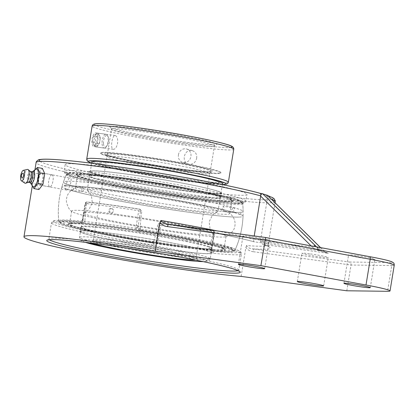 <?xml version="1.0" encoding="UTF-8"?>
<svg xmlns="http://www.w3.org/2000/svg" width="415" height="415" viewBox="0 0 415 415"><rect width="100%" height="100%" fill="white"/><g stroke="black" fill="none" stroke-linecap="round" stroke-linejoin="round"><path stroke-width="0.31" stroke-dasharray="2.08 1.56" d="M266.876 195.003L261.818 193.551M238.786 190.776A92.125 5.302 -170.7 0 0 137.178 171.167A92.125 5.302 -170.7 0 0 65.181 164.625A92.125 5.302 -170.7 0 0 155.236 184.748A92.125 5.302 -170.7 0 0 247.008 194.402A92.125 5.302 -170.7 0 0 238.786 190.776M320.043 247.096A2.609 1.001 -45.4 0 1 319.285 249.27L267.473 198.178L267.39 195.19M267.426 196.777L264.666 194.661L266.42 194.894M311.105 245.877L312.547 247.299A2.609 1.001 -45.4 0 1 313.553 246.328M168.895 224.333L169.014 224.354A123.743 7.122 9.3 0 1 254.354 241.831C253.762 241.846 253.539 240.996 253.679 239.279L312.547 247.299L317.563 250.089A2.609 2.277 -30 0 1 319.451 250.442L316.463 246.863M317.563 250.089L328.369 253.3L325.251 252.341L319.285 249.27L260.418 241.25L262.711 244.295L263.229 244.43A123.743 7.122 9.3 0 1 252.782 248.86L349.425 262.021C350.618 262.441 351.152 263.447 351.017 265.029L253.43 251.739A2.609 1.105 97.8 0 0 252.782 248.86C249.664 248.652 247.605 247.542 246.593 245.535A121.139 6.972 -170.7 0 0 268.111 245.068A121.139 6.972 -170.7 0 0 260.418 241.25L267.473 198.178M320.489 247.605L325.957 252.346L327.772 253.15L319.493 250.702L254.234 241.815C234.781 236.7 206.224 230.854 168.557 224.282L168.947 224.339M319.451 250.442L325.957 252.346A2.609 0.737 -53.2 0 0 325.874 252.216A2.609 0.737 -53.2 0 0 325.251 252.341M320.577 247.62L325.874 252.216L328.369 253.3L263.229 244.43M217.263 230.922A121.139 6.972 -170.7 0 1 253.679 239.279L254.224 235.953M241.131 276.39L245.882 247.382L246.593 245.535M346.8 290.78L351.017 265.029L391.76 265.548A2.609 2.433 90.7 0 0 389.784 262.534A33.895 1.951 -170.7 0 0 369.781 256.683M309.632 253.804A13.347 0.768 -170.7 0 0 301.933 253.249A13.347 0.768 -170.7 0 0 314.98 256.164A13.347 0.768 -170.7 0 0 328.275 257.565A13.347 0.768 -170.7 0 0 309.632 253.804M356.267 255.547A13.347 0.768 -170.7 0 0 348.569 254.992A13.347 0.768 -170.7 0 0 361.615 257.907A13.347 0.768 -170.7 0 0 374.911 259.308A13.347 0.768 -170.7 0 0 356.267 255.547M250.676 236.56A13.347 0.768 -170.7 0 0 242.983 236.005A13.347 0.768 -170.7 0 0 256.029 238.921A13.347 0.768 -170.7 0 0 269.319 240.316A13.347 0.768 -170.7 0 0 250.676 236.56M39.767 185.059L39.638 185.049C37.163 184.971 39.311 172.557 41.754 172.92L41.884 172.936C44.706 173.076 42.496 185.479 39.767 185.059M66.566 190.023C69.113 190.376 72.895 178.326 70.265 178.191L70.14 178.18C67.588 177.822 63.801 189.873 66.436 190.013L66.566 190.023M118.176 177.324A89.049 5.125 9.3 0 1 242.583 202.318A89.049 5.125 9.3 0 1 173.672 196.176A89.049 5.125 9.3 0 1 74.773 177.122A89.049 5.125 9.3 0 1 66.851 173.537A89.049 5.125 9.3 0 1 118.176 177.324M139.264 231.58C136.992 231.056 135.897 229.656 135.985 227.379L138.709 210.747A96.233 5.54 -170.7 0 0 85.692 203.526L82.969 220.157C82.388 222.362 81.257 223.462 79.566 223.452A96.233 5.54 -170.7 0 0 51.491 222.803A96.233 5.54 -170.7 0 0 153.654 245.125C155.983 245.327 157.467 244.331 158.11 242.137L160.833 225.506A96.233 5.54 -170.7 0 0 213.85 232.727L211.126 249.358C210.976 251.615 211.717 252.911 213.352 253.254A96.233 5.54 -170.7 0 0 241.426 253.907A96.233 5.54 -170.7 0 0 232.841 250.121A96.233 5.54 -170.7 0 0 139.264 231.58L139.689 229.91L139.404 229.843L139.689 229.91C138.423 229.609 137.801 228.883 137.837 227.742L135.985 227.379M153.654 245.125L153.809 243.2C155.111 243.34 155.926 242.868 156.263 241.774L158.11 242.137M82.969 220.157L82.383 220.137L81.133 221.937A1.826 1.297 96 0 0 81.029 221.921A1.826 1.297 96 0 0 81.024 221.921A1.826 1.297 96 0 0 79.566 223.452M211.126 249.358L211.712 249.374L214.275 232.675A1.826 1.65 -73.7 0 0 212.931 230.652A94.407 5.437 9.3 0 1 160.916 223.566A1.826 1.65 -73.7 0 0 158.987 225.143L156.263 241.774L153.887 241.079L151.459 242.51A89.049 5.125 9.3 0 1 58.873 222.248A89.049 5.125 9.3 0 1 83.482 222.627L84.919 220.905L82.549 220.209L85.272 203.578A1.826 1.65 106.3 0 1 87.202 202.006A94.407 5.437 9.3 0 1 139.217 209.087L139.217 209.087A1.826 1.65 106.3 0 1 140.56 211.111L137.837 227.742L140.208 228.437L140.716 229.848L142.049 230.6A89.049 5.125 9.3 0 1 234.605 251.023A89.049 5.125 9.3 0 1 210.021 250.484L212.376 251.174A1.826 1.297 -84 0 1 213.352 253.254M211.551 249.306L212.376 251.174L210.021 250.484L209.176 248.611L211.551 249.306M142.049 230.6L139.694 229.915A94.407 5.437 9.3 0 1 231.492 248.097A94.407 5.437 9.3 0 1 212.376 251.174M140.125 209.352L141.769 211.463L138.709 210.747L139.201 209.082L140.125 209.352A92.301 5.312 -170.7 0 0 112.206 205.254A92.301 5.312 -170.7 0 0 88.11 202.271L87.202 202.006A1.826 1.24 -83.8 0 0 87.109 201.986A1.826 1.826 0 0 0 85.106 203.506L86.481 203.931L88.11 202.271M212.241 251.153L211.712 249.374L214.436 232.742L213.066 232.317L212.018 230.387L212.931 230.652A1.826 1.24 -83.8 0 1 213.85 232.727L214.436 232.742A1.826 1.826 0 0 0 213.149 230.699L212.205 230.424M160.008 223.301L158.597 223.597L157.778 224.79L160.833 225.506L160.916 223.566L160.008 223.301A92.301 5.312 -170.7 0 0 212.018 230.387M86.481 203.931A87.109 36.888 97.8 0 0 84.919 220.905M153.887 241.079A87.109 36.888 97.8 0 0 157.778 224.79M140.208 228.437A87.109 36.888 -82.2 0 1 141.769 211.463M213.066 232.317A87.109 36.888 -82.2 0 1 209.176 248.611M51.859 174.793A6.158 2.091 -79.5 0 0 48.773 180.665A6.158 2.091 -79.5 0 0 49.743 186.921A6.158 2.091 -79.5 0 0 52.923 181.246A6.158 2.091 -79.5 0 0 51.984 174.808A6.158 2.091 -79.5 0 0 51.859 174.793M34.912 169.86L33.345 172.759L31.893 177.926L31.618 183.311L32.007 185.386M38.953 189.531L36.619 184.239L38.346 173.683L42.408 168.423M38.346 173.683L33.345 172.759M36.619 184.239L31.618 183.311M32.37 185.987A8.995 3.055 100.5 0 1 31.576 182.621A8.995 3.055 100.5 0 1 31.872 177.905A8.995 3.055 100.5 0 1 33.485 172.313A8.995 3.055 100.5 0 1 35.436 169.455M39.684 185.043A6.158 2.091 -79.5 0 0 42.771 179.171A6.158 2.091 -79.5 0 0 41.801 172.92A6.158 2.091 -79.5 0 0 41.676 172.91A6.158 2.091 -79.5 0 0 38.59 178.782A6.158 2.091 -79.5 0 0 39.56 185.033A6.158 2.091 -79.5 0 0 39.684 185.043M21.896 177.921A2.511 0.851 100.5 0 1 21.756 175.472A2.511 0.851 100.5 0 1 22.768 173.237M30.912 183.394A6.199 2.106 100.5 0 1 30.554 182.989A6.199 2.106 100.5 0 1 30.212 177.423A6.199 2.106 100.5 0 1 32.666 171.603A6.199 2.106 100.5 0 1 33.143 171.354M29.797 182.527A5.478 1.862 100.5 0 1 29.527 182.413A5.478 1.862 100.5 0 1 28.905 177.138A5.478 1.862 100.5 0 1 31.499 171.774A5.478 1.862 100.5 0 1 31.789 171.763M28.697 182.232A5.478 1.862 100.5 0 1 28.35 182.263A5.478 1.862 100.5 0 1 27.457 176.868A5.478 1.862 100.5 0 1 30.347 171.494A5.478 1.862 100.5 0 1 30.658 171.644M24.843 183.124A7.039 2.391 100.5 0 1 24.029 176.328A7.039 2.391 100.5 0 1 27.38 169.429M178.429 154.831A6.962 6.292 106.3 0 1 186.631 149.001A6.962 6.292 106.3 0 1 190.926 156.538A6.962 6.292 106.3 0 1 182.725 162.369A6.962 6.292 106.3 0 1 178.429 154.831M196.669 158.214C197.063 154.463 195.678 151.963 192.513 150.723L191.683 150.546C184.125 149.052 180.987 162.301 188.602 164.086L189.437 164.262C193.255 164.361 195.662 162.343 196.669 158.214M180.203 169.18A52.15 3.004 -170.7 0 0 210.275 171.354A52.15 3.004 -170.7 0 0 159.298 159.962A52.15 3.004 -170.7 0 0 107.345 154.494A52.15 3.004 -170.7 0 0 180.203 169.18M115.437 135.56C117.243 136.494 117.964 139.077 117.59 143.31C116.677 147.211 115.271 149.213 113.378 149.317C109.923 149.301 112.066 134.673 115.256 135.523L115.437 135.56M99.875 140.898C100.285 136.67 99.605 134.092 97.836 133.163L97.655 133.127C94.319 132.255 92.223 146.889 95.777 146.92C97.629 146.811 98.993 144.804 99.875 140.898M134.087 165.575A60.964 3.507 9.3 0 1 219.255 182.74A60.964 3.507 9.3 0 1 184.099 180.203A60.964 3.507 9.3 0 1 98.931 163.038A60.964 3.507 9.3 0 1 134.087 165.575M185.692 170.492A60.964 3.507 -170.7 0 0 220.847 173.029A60.964 3.507 -170.7 0 0 135.674 155.864A60.964 3.507 -170.7 0 0 100.523 153.327A60.964 3.507 -170.7 0 0 185.692 170.492M91.86 161.933A66.229 3.813 -170.7 0 0 97.774 164.537A66.229 3.813 -170.7 0 0 170.824 178.632A66.229 3.813 -170.7 0 0 222.58 183.337M104.373 165.44A60.964 3.507 -170.7 0 0 171.613 178.409A60.964 3.507 -170.7 0 0 219.255 182.74A60.964 3.507 -170.7 0 0 213.813 180.343A60.964 3.507 -170.7 0 0 146.573 167.37A60.964 3.507 -170.7 0 0 98.931 163.038A60.964 3.507 -170.7 0 0 104.373 165.44M106.027 155.324A60.964 3.507 9.3 0 1 100.586 152.922A60.964 3.507 9.3 0 1 148.233 157.254A60.964 3.507 9.3 0 1 215.473 170.228A60.964 3.507 9.3 0 1 220.91 172.63A60.964 3.507 9.3 0 1 173.268 168.298A60.964 3.507 9.3 0 1 106.027 155.324M208.309 231.783A66.229 3.813 -170.7 0 0 121.694 215.738A66.229 3.813 -170.7 0 0 83.975 212.63A66.229 3.813 -170.7 0 0 83.503 212.983A66.229 3.813 -170.7 0 0 148.243 227.451A66.229 3.813 -170.7 0 0 214.223 234.392A66.229 3.813 -170.7 0 0 213.886 233.904A66.229 3.813 -170.7 0 0 208.309 231.783M212.044 208.973A66.229 3.813 9.3 0 1 217.958 211.577A66.229 3.813 9.3 0 1 217.481 211.93A66.229 3.813 9.3 0 1 151.978 204.642A66.229 3.813 9.3 0 1 87.575 190.661A66.229 3.813 9.3 0 1 87.238 190.174A66.229 3.813 9.3 0 1 125.429 192.928A66.229 3.813 9.3 0 1 212.044 208.973M111.739 208.646A2.137 1.935 92.2 0 1 111.241 212.885A2.137 1.935 92.2 0 1 111.739 208.646M67.993 225.833A87.741 5.053 9.3 0 1 60.346 222.793A87.741 5.053 9.3 0 1 147.569 231.575A87.741 5.053 9.3 0 1 233.033 251.075A87.741 5.053 9.3 0 1 161.57 244.02A87.741 5.053 9.3 0 1 67.993 225.833M66.722 224.391A89.386 5.146 -170.7 0 0 183.622 246.043A89.386 5.146 -170.7 0 0 234.854 250.105A89.386 5.146 -170.7 0 0 235.144 249.84A89.386 5.146 -170.7 0 0 110.291 224.593A89.386 5.146 -170.7 0 0 58.743 220.951A89.386 5.146 -170.7 0 0 58.935 221.299A89.386 5.146 -170.7 0 0 66.722 224.391M234.849 212.61A91.731 5.281 9.3 0 1 243.04 216.184A91.731 5.281 9.3 0 1 239.03 217.092A91.731 5.281 9.3 0 1 158.385 207.692A91.731 5.281 9.3 0 1 70.177 190.184A91.731 5.281 9.3 0 1 65.508 188.675A91.731 5.281 9.3 0 1 61.996 186.537A91.731 5.281 9.3 0 1 114.882 190.386A91.731 5.281 9.3 0 1 234.849 212.61M76.536 226.995A78.228 4.503 9.3 0 1 69.554 223.918A78.228 4.503 9.3 0 1 130.689 229.474A78.228 4.503 9.3 0 1 216.967 246.121A78.228 4.503 9.3 0 1 223.95 249.202A78.228 4.503 9.3 0 1 162.815 243.641A78.228 4.503 9.3 0 1 76.536 226.995M74.269 178.32A89.386 5.146 9.3 0 1 66.312 174.725A89.386 5.146 9.3 0 1 66.602 174.461A89.386 5.146 9.3 0 1 155.335 184.167A89.386 5.146 9.3 0 1 242.521 203.267A89.386 5.146 9.3 0 1 242.713 203.615A89.386 5.146 9.3 0 1 173.506 197.436A89.386 5.146 9.3 0 1 74.269 178.32M75.945 177.278A87.741 5.053 -170.7 0 0 175.898 196.425A87.741 5.053 -170.7 0 0 241.11 201.768A87.741 5.053 -170.7 0 0 155.521 183.02A87.741 5.053 -170.7 0 0 68.423 173.491A87.741 5.053 -170.7 0 0 75.945 177.278M71.53 185.697A91.051 5.239 9.3 0 1 63.417 182.061A91.051 5.239 9.3 0 1 115.91 185.899A91.051 5.239 9.3 0 1 234.989 207.957A91.051 5.239 9.3 0 1 243.117 211.489A91.051 5.239 9.3 0 1 222.424 211.505A91.051 5.239 9.3 0 1 83.026 188.68A91.051 5.239 9.3 0 1 71.53 185.697L71.525 185.692C71.977 185.671 72.184 186.434 72.148 187.985L71.09 190.309C72.158 190.615 73.144 190.023 74.046 188.54C73.834 186.958 73.056 186.029 71.717 185.749L64.662 183.15L65.134 184.758L64.175 186.133C64.009 186.231 64.071 185.676 71.764 185.925C81.236 186.345 95.689 187.871 115.131 190.501C153.68 195.698 204.092 204.771 227.119 210.649C234.247 212.459 238.744 213.85 240.607 214.814L241.099 215.105L240.633 213.497L241.587 212.122L241.074 212.236C238.563 212.63 232.348 212.387 222.424 211.505M224.92 197.566A78.228 4.503 9.3 0 1 231.902 200.647A78.228 4.503 9.3 0 1 170.767 195.091A78.228 4.503 9.3 0 1 84.489 178.445A78.228 4.503 9.3 0 1 77.506 175.363A78.228 4.503 9.3 0 1 138.641 180.919A78.228 4.503 9.3 0 1 224.92 197.566M234.013 212.496C232.976 212.464 232.208 211.536 231.715 209.715C232.519 208.252 233.572 207.661 234.885 207.936L234.989 207.957C234.719 207.775 234.262 208.548 233.619 210.275L234.013 212.496M223.555 211.069L224.084 207.728L223.415 206.374L222.456 207.251L222.061 209.508L222.196 210.26L223.555 211.069M222.196 210.26A78.228 4.503 -170.7 0 0 120.506 191.491A78.228 4.503 -170.7 0 0 75.961 187.819A78.228 4.503 -170.7 0 0 75.4 188.234A78.228 4.503 -170.7 0 0 81.791 191.139L81.838 188.841L82.367 187.611L83.042 187.264L83.576 187.964L83.706 189.385L82.995 191.491A78.228 4.503 -170.7 0 0 169.372 208.065A78.228 4.503 -170.7 0 0 229.796 213.518A78.228 4.503 -170.7 0 0 229.396 212.947A78.228 4.503 -170.7 0 0 223.405 210.613M116.771 214.301A78.228 4.503 9.3 0 1 219.079 233.251A78.228 4.503 9.3 0 1 226.056 236.327A78.228 4.503 9.3 0 1 225.495 236.747A78.228 4.503 9.3 0 1 148.134 228.131A78.228 4.503 9.3 0 1 72.065 211.619A78.228 4.503 9.3 0 1 71.665 211.043A78.228 4.503 9.3 0 1 116.771 214.301M82.995 191.491L81.47 191.72L81.791 191.139M220.962 192.835A66.229 3.813 9.3 0 1 220.998 193.011A66.229 3.813 9.3 0 1 156.471 186.309A66.229 3.813 9.3 0 1 90.314 171.784A66.229 3.813 9.3 0 1 90.278 171.608A66.229 3.813 9.3 0 1 154.8 178.31A66.229 3.813 9.3 0 1 220.962 192.835M89.541 171.66A67.012 3.86 9.3 0 1 89.505 171.478A67.012 3.86 9.3 0 1 154.79 178.263A67.012 3.86 9.3 0 1 221.729 192.959A67.012 3.86 9.3 0 1 221.771 193.136A67.012 3.86 9.3 0 1 156.481 186.356A67.012 3.86 9.3 0 1 89.541 171.66M220.173 197.639A66.229 3.813 9.3 0 1 220.209 197.815A66.229 3.813 9.3 0 1 155.687 191.113A66.229 3.813 9.3 0 1 89.526 176.588A66.229 3.813 9.3 0 1 89.49 176.411A66.229 3.813 9.3 0 1 111.863 177.189A66.229 3.813 9.3 0 1 198.759 191.419A66.229 3.813 9.3 0 1 220.173 197.639M231.601 200.398A77.968 4.487 9.3 0 1 157.394 192.991A77.968 4.487 9.3 0 1 77.807 175.612A77.968 4.487 9.3 0 1 104.098 176.323A77.968 4.487 9.3 0 1 206.39 193.074A77.968 4.487 9.3 0 1 231.601 200.398M233.142 200.642A79.53 4.581 9.3 0 1 233.189 200.855A79.53 4.581 9.3 0 1 155.708 192.809A79.53 4.581 9.3 0 1 76.267 175.369A79.53 4.581 9.3 0 1 76.22 175.151A79.53 4.581 9.3 0 1 153.7 183.202A79.53 4.581 9.3 0 1 233.142 200.642M76.391 174.596A79.53 4.581 9.3 0 1 76.344 174.383A79.53 4.581 9.3 0 1 113.674 176.567A79.53 4.581 9.3 0 1 197.239 190.252A79.53 4.581 9.3 0 1 233.272 199.874A79.53 4.581 9.3 0 1 233.313 200.087A79.53 4.581 9.3 0 1 155.833 192.036A79.53 4.581 9.3 0 1 76.391 174.596M88.872 175.742A67.012 3.86 9.3 0 1 88.836 175.566A67.012 3.86 9.3 0 1 120.288 177.407A67.012 3.86 9.3 0 1 190.703 188.939A67.012 3.86 9.3 0 1 221.06 197.042A67.012 3.86 9.3 0 1 221.102 197.224A67.012 3.86 9.3 0 1 155.812 190.438A67.012 3.86 9.3 0 1 88.872 175.742M185.93 245.753A66.229 3.813 -170.7 0 0 117.372 234.133A66.229 3.813 -170.7 0 0 80.458 231.554A66.229 3.813 -170.7 0 0 105.711 238.76A66.229 3.813 -170.7 0 0 174.269 250.375A66.229 3.813 -170.7 0 0 211.178 252.958A66.229 3.813 -170.7 0 0 185.93 245.753M105.234 238.718A67.012 3.86 -170.7 0 0 174.606 250.473A67.012 3.86 -170.7 0 0 211.951 253.083A67.012 3.86 -170.7 0 0 186.408 245.794A67.012 3.86 -170.7 0 0 117.035 234.039A67.012 3.86 -170.7 0 0 79.69 231.425A67.012 3.86 -170.7 0 0 105.234 238.718M186.719 240.949A66.229 3.813 -170.7 0 0 118.156 229.329A66.229 3.813 -170.7 0 0 81.247 226.746A66.229 3.813 -170.7 0 0 102.702 233.147A66.229 3.813 -170.7 0 0 106.494 233.956A66.229 3.813 -170.7 0 0 189.593 247.376A66.229 3.813 -170.7 0 0 211.966 248.154A66.229 3.813 -170.7 0 0 186.719 240.949M193.971 240.674A77.968 4.487 -170.7 0 0 87.835 224.017A77.968 4.487 -170.7 0 0 95.066 231.492A77.968 4.487 -170.7 0 0 99.533 232.442A77.968 4.487 -170.7 0 0 197.358 248.243A77.968 4.487 -170.7 0 0 193.971 240.674M194.92 240.757A79.53 4.581 -170.7 0 0 112.59 226.808A79.53 4.581 -170.7 0 0 68.267 223.706A79.53 4.581 -170.7 0 0 98.588 232.359A79.53 4.581 -170.7 0 0 180.914 246.313A79.53 4.581 -170.7 0 0 225.236 249.41A79.53 4.581 -170.7 0 0 194.92 240.757M98.464 233.131A79.53 4.581 -170.7 0 0 104.222 234.314A79.53 4.581 -170.7 0 0 187.782 247.994A79.53 4.581 -170.7 0 0 225.112 250.183A79.53 4.581 -170.7 0 0 194.791 241.525A79.53 4.581 -170.7 0 0 112.465 227.576A79.53 4.581 -170.7 0 0 68.143 224.479A79.53 4.581 -170.7 0 0 98.464 233.131M105.903 234.631A67.012 3.86 -170.7 0 0 110.758 235.627A67.012 3.86 -170.7 0 0 181.168 247.158A67.012 3.86 -170.7 0 0 212.62 249A67.012 3.86 -170.7 0 0 187.077 241.706A67.012 3.86 -170.7 0 0 117.704 229.952A67.012 3.86 -170.7 0 0 80.36 227.342A67.012 3.86 -170.7 0 0 105.903 234.631M102.074 143.87A6.962 2.946 97.8 0 0 104.17 148.067A6.962 2.946 97.8 0 0 105.643 147.45A6.962 2.946 97.8 0 0 108.144 138.46A6.962 2.946 97.8 0 0 107.303 135.254A6.962 2.946 97.8 0 0 106.048 134.268A6.962 2.946 97.8 0 0 102.074 143.87M103.444 143.6A5.934 2.516 -82.2 0 1 104.865 136.841A5.934 2.516 -82.2 0 1 107.9 136.25A5.934 2.516 -82.2 0 1 108.523 141.629A5.934 2.516 -82.2 0 1 106.484 146.651A5.934 2.516 -82.2 0 1 103.444 143.6M98.007 137.08A6.962 2.946 97.8 0 0 95.912 132.888A6.962 2.946 97.8 0 0 91.938 142.49A6.962 2.946 97.8 0 0 94.034 146.682A6.962 2.946 97.8 0 0 98.007 137.08M100.321 137.858L99.361 143.699L96.778 146.002L95.154 142.464L96.109 136.628L98.692 134.32L100.321 137.858L97.556 137.479L95.927 133.946L93.344 136.25L92.389 142.091L94.018 145.624L96.602 143.32L97.556 137.479M96.602 143.32L99.361 143.699M94.018 145.624L96.778 146.002M92.389 142.091L95.154 142.464M93.344 136.25L96.109 136.628M95.927 133.946L98.692 134.32M40.011 161.419A118.529 6.822 -170.7 0 0 185.308 190.973A118.529 6.822 -170.7 0 0 264.666 194.661M267.519 197.841A121.139 6.972 9.3 0 1 271.509 199.236M275.218 201.659A121.139 6.972 9.3 0 1 154.546 188.965A121.139 6.972 9.3 0 1 36.131 162.504M253.43 251.739C250.255 251.433 247.739 249.98 245.882 247.382M394.25 265.195A36.504 2.101 9.3 0 1 391.76 265.548L387.543 291.299M349.425 262.021L389.784 262.534M73.647 176.972A90.299 5.198 -170.7 0 0 227.311 202.909A90.299 5.198 -170.7 0 0 163.152 184.146A90.299 5.198 -170.7 0 0 73.647 176.972M237.691 197.473A92.125 5.302 9.3 0 1 245.913 201.099A92.125 5.302 9.3 0 1 173.916 194.552A92.125 5.302 9.3 0 1 72.303 174.948A92.125 5.302 9.3 0 1 64.081 171.322A92.125 5.302 9.3 0 1 136.079 177.869A92.125 5.302 9.3 0 1 237.691 197.473M49.354 239.756A96.233 5.54 9.3 0 1 48.835 239.03A96.233 5.54 9.3 0 1 124.038 245.867A96.233 5.54 9.3 0 1 230.18 266.347A96.233 5.54 9.3 0 1 238.77 270.134A96.233 5.54 9.3 0 1 238.044 270.658M151.459 242.51L153.809 243.2A94.407 5.437 9.3 0 1 62.011 225.013A94.407 5.437 9.3 0 1 81.133 221.937L83.482 222.627M140.374 209.409L139.435 209.134A1.826 1.826 0 0 0 139.201 209.082C119.354 205.99 101.986 203.625 87.109 201.986A1.826 1.24 -83.8 0 0 85.692 203.526L85.106 203.506L82.383 220.137C82.071 221.257 81.62 221.849 81.029 221.921C67.277 220.474 58.427 220.038 54.469 220.614L53.104 220.967L51.491 222.803L48.835 239.03L48.223 239.979M184.338 143.922A52.15 3.004 -170.7 0 0 214.415 146.09A52.15 3.004 -170.7 0 0 163.432 134.704A52.15 3.004 -170.7 0 0 111.485 129.236A52.15 3.004 -170.7 0 0 184.338 143.922M185.515 142.148A54.204 3.118 9.3 0 1 110.027 126.653A54.204 3.118 9.3 0 1 194.298 138.128A54.204 3.118 9.3 0 1 185.515 142.148M134.688 127.275A69.704 4.015 -170.7 0 0 100.71 127.12A69.704 4.015 -170.7 0 0 191.87 144.005A69.704 4.015 -170.7 0 0 230.595 147.465M222.378 184.571A69.704 4.015 9.3 0 1 156.574 176.593A69.704 4.015 9.3 0 1 91.658 163.168M86.735 159.018A71.759 4.129 -170.7 0 0 186.989 179.223A71.759 4.129 -170.7 0 0 228.369 182.211M233.764 149.26A71.759 4.129 9.3 0 1 192.384 146.277A71.759 4.129 9.3 0 1 92.13 126.067M85.314 242.319A63.625 3.662 9.3 0 1 145.027 247.101A63.625 3.662 9.3 0 1 203.148 261.611M85.407 240.052A66.229 3.813 -170.7 0 0 158.457 254.146A66.229 3.813 -170.7 0 0 210.218 258.851A66.229 3.813 -170.7 0 0 204.305 256.242A66.229 3.813 -170.7 0 0 131.254 242.147A66.229 3.813 -170.7 0 0 79.493 237.442A66.229 3.813 -170.7 0 0 85.407 240.052M195.735 260.091A54.759 3.154 -170.7 0 0 144.944 247.605A54.759 3.154 -170.7 0 0 92.825 243.242M126.015 247.9A52.15 3.004 9.3 0 1 98.044 241.769A52.15 3.004 9.3 0 1 93.391 239.72A52.15 3.004 9.3 0 1 134.149 243.423A52.15 3.004 9.3 0 1 191.668 254.52A52.15 3.004 9.3 0 1 196.321 256.574A52.15 3.004 9.3 0 1 162.789 253.923M205.269 171.462A52.15 3.004 -170.7 0 0 147.745 160.366A52.15 3.004 -170.7 0 0 106.992 156.663A52.15 3.004 -170.7 0 0 111.645 158.717A52.15 3.004 -170.7 0 0 169.164 169.813A52.15 3.004 -170.7 0 0 209.923 173.517A52.15 3.004 -170.7 0 0 205.269 171.462M109.726 155.827A54.759 3.154 9.3 0 1 164.003 160.18A54.759 3.154 9.3 0 1 202.904 171.556A54.759 3.154 9.3 0 1 109.726 155.827M265.159 194.78L267.898 195.678M319.265 250.676L254.286 241.826M275.041 202.722L268.111 245.068L268.552 246.718L262.711 244.295M323.638 285.883L328.275 257.565M297.296 281.567L301.933 253.249M370.273 287.626L374.911 259.308M343.936 283.31L348.569 254.992M264.682 268.635L269.319 240.316M238.345 264.324L242.983 236.005M39.638 185.049L66.436 190.013M41.884 172.936L70.265 178.191M65.181 164.625L64.081 171.322L65.01 173.548C65.425 173.895 65.959 174.658 73.429 176.925C81.153 179.166 92.732 181.827 108.159 184.908C125.771 188.405 144.773 191.751 165.165 194.951C192.622 199.205 214.14 201.923 229.713 203.106C236.057 203.568 240.451 203.63 242.884 203.277L244.528 202.821L245.913 201.099L247.008 194.402M239.045 271.223L238.77 270.134L241.426 253.907C241.686 252.891 240.975 251.879 239.294 250.873L234.989 249.161L218.798 244.814C197.882 239.979 171.514 235.009 139.689 229.91M139.404 229.843L141.79 230.543M66.851 173.537A92.395 92.395 0 0 0 58.873 222.248M234.605 251.023A92.395 92.395 0 0 0 242.583 202.318M32.277 186.029L34.927 169.839M33.485 172.313L33.714 171.805M51.984 174.808L41.801 172.92M49.743 186.921L39.56 185.033M31.576 182.621L31.628 183.518M30.554 182.989L30.715 183.254M192.513 150.723L186.631 149.001M188.602 164.086L182.725 162.369M107.345 154.494L111.485 129.236L110.95 127.649C110.857 127.457 109.768 127.815 120.236 130.486C134.325 133.972 163.251 139.139 185.458 142.132C199.273 143.995 208.657 144.913 213.606 144.892L215.421 144.757L214.415 146.09L210.275 171.354M91.653 163.199L100.254 165.626L124.173 170.814L164.651 177.895L213.59 184.177L222.373 184.608M115.256 135.523L97.655 133.127M113.378 149.317L95.777 146.92M220.91 172.63L220.847 173.029M100.586 152.922L100.523 153.327M85.137 242.298L80.842 240.425L79.571 238.687L79.493 237.442L83.503 212.983M214.223 234.392L210.218 258.851L209.736 260.018L208.097 261.211L203.319 261.647M93.391 239.72C92.664 241.172 92.197 241.769 91.99 241.494L93.297 241.385C97.224 241.297 104.979 241.981 116.553 243.434C130.087 245.177 144.415 247.407 159.531 250.115C174.891 252.911 186.06 255.298 193.042 257.274L197.084 258.701C196.881 258.986 196.627 258.275 196.321 256.574L209.923 173.517C210.649 172.064 211.116 171.468 211.323 171.743L210.016 171.851C206.084 171.94 198.334 171.255 186.76 169.802C160.709 166.555 121.86 159.49 110.037 155.895L106.23 154.536C106.432 154.245 106.686 154.956 106.992 156.663L93.391 239.72M217.958 211.577L222.373 184.623M87.238 190.174L91.648 163.22M217.481 211.93L214.384 213.481L212.371 215.235L209.139 221.849L210.094 229.147L211.443 231.446L213.886 233.904M87.575 190.661L90.014 193.115L91.362 195.418L92.317 202.717L89.085 209.331L87.072 211.079L83.975 212.63M113.378 210.301A2.345 2.345 0 0 0 108.73 210.69A2.345 2.345 0 0 0 113.337 211.38M233.033 251.075L234.854 250.105M60.346 222.793L58.935 221.299M235.144 249.84A92.395 92.395 0 0 0 243.04 216.184M61.996 186.537A92.395 92.395 0 0 0 58.743 220.951M68.423 173.491L66.602 174.461M241.11 201.768L242.521 203.267M243.117 211.489A92.395 92.395 0 0 0 242.713 203.615M66.307 174.741A92.395 92.395 0 0 0 63.417 182.061M234.885 207.936L223.415 206.374M234.055 212.506L223.607 211.085M229.796 213.518L231.902 200.647M75.4 188.234L77.506 175.363M225.495 236.747C228.094 236.451 230.88 233.998 233.868 229.391C236.088 224.287 235.596 218.031 229.396 212.947M72.065 211.619C69.694 210.514 67.832 207.298 66.478 201.981C65.995 196.435 68.459 190.661 75.961 187.819M71.09 190.309L81.537 191.735M71.51 185.687L82.984 187.248M223.95 249.202L226.056 236.327M69.554 223.918L71.665 211.043M65.508 188.675C73.32 191.45 88.701 195.066 111.645 199.522C127.483 202.577 144.213 205.487 161.829 208.263C197.135 213.824 228.639 217.46 239.03 217.092M71.717 185.749L83.026 188.68M220.209 197.815L220.998 193.011M89.49 176.411L90.278 171.608M111.863 177.189L104.098 176.323M198.759 191.419L206.39 193.074M233.189 200.855L233.313 200.087M76.22 175.151L76.344 174.383M120.288 177.407L113.674 176.567M190.703 188.939L197.239 190.252M221.102 197.224L221.771 193.136M88.836 175.566L89.505 171.478M81.247 226.746L80.458 231.554M211.966 248.154L211.178 252.958M189.593 247.376L197.358 248.243M102.702 233.147L95.066 231.492M68.267 223.706L68.143 224.479M225.236 249.41L225.112 250.183M181.168 247.158L187.782 247.994M110.758 235.627L104.222 234.314M80.36 227.342L79.69 231.425M212.62 249L211.951 253.083M107.9 136.25L107.303 135.254M106.484 146.651L105.643 147.45M106.048 134.268L95.912 132.888M104.17 148.067L94.034 146.682"/><path stroke-width="0.62" d="M267.644 195.507L261.99 193.577L267.644 195.507L319.861 246.992A2.609 1.001 -45.4 0 1 320.043 247.096L267.483 195.268M262.171 193.665L260.864 194.858L260.21 193.333L261.99 193.577M254.224 235.953L260.864 194.858M313.553 246.328A2.609 1.001 -45.4 0 1 315.265 245.649L263.048 194.158M34.927 169.839L36.131 162.504C35.597 162.12 38.388 159.189 39.923 159.531C42.034 159.168 45.313 159.075 49.753 159.251C62.271 159.754 81.496 161.762 107.438 165.279C126.907 167.94 147.258 171.063 168.495 174.658C206.971 181.163 242.536 188.4 260.21 193.333L260.143 193.317M93.816 241.841A121.139 6.972 9.3 0 1 155.226 251.262L159.977 222.248C161.834 224.852 164.35 226.305 167.525 226.611L265.112 239.901L370.216 259.245A2.609 0.846 -79.6 0 0 369.832 256.683A2.609 0.846 -79.6 0 0 369.781 256.683L265.652 237.51L260.895 265.652L365.999 284.996A36.504 2.101 9.3 0 1 390.033 290.946A36.504 2.101 9.3 0 1 387.543 291.299L346.8 290.78L241.131 276.39A121.139 6.972 9.3 0 1 106.769 257.108A121.139 6.972 9.3 0 1 23.961 236.804A121.139 6.972 9.3 0 1 93.816 241.841M365.999 284.996L370.216 259.245A36.504 2.101 9.3 0 1 394.25 265.195C394.198 263.81 393.97 263.043 393.555 262.882L391.807 261.756C388.373 260.444 381.048 258.753 369.832 256.683L265.652 237.51L169.014 224.354C165.014 223.887 162.338 222.601 160.984 220.49L159.977 222.248M169.014 224.354A2.609 1.105 97.8 0 0 168.947 224.339L168.947 224.339A2.609 1.105 97.8 0 0 167.525 226.611M168.895 224.333L265.652 237.51M155.226 251.262L260.895 265.652M304.994 282.122A13.347 0.768 9.3 0 1 323.638 285.883A13.347 0.768 9.3 0 1 310.342 284.483A13.347 0.768 9.3 0 1 297.296 281.567A13.347 0.768 9.3 0 1 304.994 282.122M351.63 283.865A13.347 0.768 9.3 0 1 370.273 287.626A13.347 0.768 9.3 0 1 356.978 286.226A13.347 0.768 9.3 0 1 343.936 283.31A13.347 0.768 9.3 0 1 351.63 283.865M246.038 264.879A13.347 0.768 9.3 0 1 264.682 268.635A13.347 0.768 9.3 0 1 251.391 267.239A13.347 0.768 9.3 0 1 238.345 264.324A13.347 0.768 9.3 0 1 246.038 264.879M37.407 167.494L42.408 168.423L44.742 173.714L39.741 172.785L37.407 167.494L34.912 169.86M44.742 173.714L43.015 184.27L38.014 183.342L38.289 177.957L39.741 172.785M32.007 185.386L33.952 188.602L38.014 183.342M43.015 184.27L38.953 189.531L33.952 188.602M32.91 171.416L35.436 169.455A8.995 3.055 100.5 0 1 38.076 177.931A8.995 3.055 100.5 0 1 32.37 185.987L30.715 183.254M22.192 178.097A2.511 0.851 100.5 0 1 21.896 177.921A3.32 3.32 0 0 1 22.768 173.237A2.511 0.851 100.5 0 1 23.505 175.312A2.511 0.851 100.5 0 1 22.192 178.097M31.649 171.732L33.143 171.354A6.199 2.106 100.5 0 1 34.487 177.444A6.199 2.106 100.5 0 1 30.912 183.394L29.652 182.501M30.513 171.525L31.789 171.763A5.478 1.862 100.5 0 1 32.681 177.153A5.478 1.862 100.5 0 1 29.797 182.527L28.516 182.294M23.297 170.368L27.38 169.429A7.039 2.391 100.5 0 1 28.142 169.611L30.658 171.644A5.478 1.862 100.5 0 1 31.234 176.883A5.478 1.862 100.5 0 1 28.697 182.232L25.616 183.228A7.039 2.391 100.5 0 1 24.843 183.124L21.367 180.784A5.354 1.821 100.5 0 1 20.75 175.618A5.354 1.821 100.5 0 1 23.297 170.368A5.354 1.821 100.5 0 1 24.444 175.633A5.354 1.821 100.5 0 1 21.367 180.784M28.142 169.611A7.039 2.391 100.5 0 1 28.879 176.354A7.039 2.391 100.5 0 1 25.616 183.228M222.373 184.623L222.58 183.337A66.229 3.813 -170.7 0 0 216.672 180.733A66.229 3.813 -170.7 0 0 143.621 166.638A66.229 3.813 -170.7 0 0 91.86 161.933L91.648 163.22M260.07 193.312A118.529 6.822 -170.7 0 0 121.559 167.271A118.529 6.822 -170.7 0 0 40.011 161.419M260.734 196.207L311.105 245.877M316.463 246.863L315.265 245.649M319.861 246.992L320.489 247.605M271.509 199.236A121.139 6.972 9.3 0 1 275.218 201.659L275.244 200.876L274.154 198.749L272.546 197.613L267.898 195.678M36.131 162.504A121.139 6.972 9.3 0 1 105.986 167.546A121.139 6.972 9.3 0 1 260.796 195.87M217.263 230.922A121.139 6.972 -170.7 0 0 160.984 220.49M55.491 244.394A98.059 5.644 -170.7 0 0 222.352 272.562A98.059 5.644 -170.7 0 0 152.684 252.185A98.059 5.644 -170.7 0 0 55.491 244.394M238.044 270.658A96.233 5.54 9.3 0 1 158.214 262.482A96.233 5.54 9.3 0 1 57.42 242.817A96.233 5.54 9.3 0 1 49.354 239.756M230.595 147.465A69.704 4.015 -170.7 0 0 206.26 139.482A69.704 4.015 -170.7 0 0 134.688 127.275M91.658 163.168A69.704 4.015 9.3 0 1 128.629 164.273A69.704 4.015 9.3 0 1 203.319 177.138A69.704 4.015 9.3 0 1 222.378 184.571M222.373 184.608L226.678 184.13L227.985 183.15L228.369 182.211A71.759 4.129 -170.7 0 0 128.116 162A71.759 4.129 -170.7 0 0 86.735 159.018L86.797 160.024L87.762 161.404L91.653 163.199M86.735 159.018L92.13 126.067A71.759 4.129 9.3 0 1 133.511 129.055A71.759 4.129 9.3 0 1 233.764 149.26L228.369 182.211M203.148 261.611A63.625 3.662 9.3 0 1 146.511 254.763A63.625 3.662 9.3 0 1 87.326 242.936A63.625 3.662 9.3 0 1 85.314 242.319M92.825 243.242A54.759 3.154 -170.7 0 0 95.284 244.02A54.759 3.154 -170.7 0 0 147.372 254.385A54.759 3.154 -170.7 0 0 195.735 260.091M162.789 253.923A52.15 3.004 9.3 0 1 126.015 247.9M260.174 193.323L261.901 193.556M320.043 247.096L320.577 247.62M390.033 290.946L394.25 265.195M48.223 239.979L50.365 239.673C56.445 239.356 69.118 240.363 88.39 242.687C106.058 244.86 125.589 247.708 146.983 251.236C172.22 255.427 193.862 259.515 211.915 263.504C224.551 266.331 232.96 268.583 237.131 270.258L239.045 271.223M275.041 202.722L275.218 201.659M23.961 236.804L32.277 186.029M92.13 126.067C92.493 124.775 93.52 124.028 95.222 123.82C99.984 122.633 135.705 126.777 171.997 133.028C202.94 138.294 227.705 143.87 231.575 146.158C233.116 146.9 233.847 147.932 233.764 149.26M203.319 261.647L195.818 261.248L173.579 258.763L136.473 253.103L85.137 242.298"/></g></svg>
